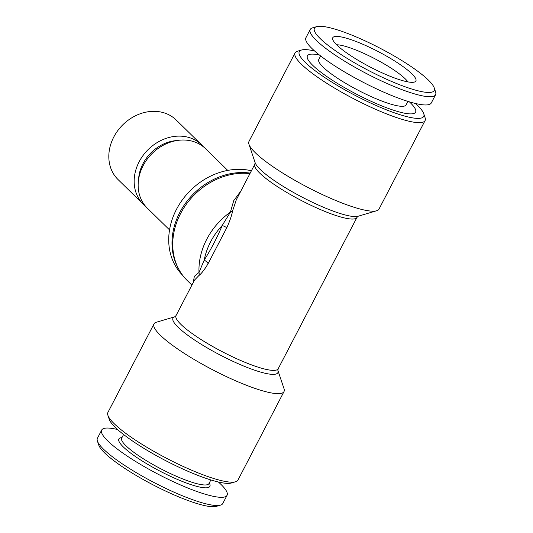 <?xml version="1.0" encoding="UTF-8"?>
<svg xmlns="http://www.w3.org/2000/svg" width="533" height="533" viewBox="0 0 533 533"><rect width="100%" height="100%" fill="white"/><g stroke="black" fill="none" stroke-linecap="round" stroke-linejoin="round"><path stroke-width="0.8" d="M407.918 101.397L406.086 104.914A49.203 9.141 -152.5 0 1 370.228 96.167A49.203 9.141 -152.5 0 1 323.025 67.065A49.203 9.141 -152.5 0 1 318.794 59.476L320.633 55.958M319.42 55.012A60.982 11.326 27.5 0 0 312.651 65.253A60.982 11.326 27.5 0 0 385.312 107.286A60.982 11.326 27.5 0 0 410.35 102.762A60.982 11.326 27.5 0 0 409.384 101.843M434.235 87.885L435.594 91.949A70.669 13.125 -152.5 0 1 435.581 94.741A70.669 13.125 -152.5 0 1 384.086 82.169A70.669 13.125 -152.5 0 1 316.296 40.375A70.669 13.125 -152.5 0 1 310.219 29.475A70.669 13.125 -152.5 0 1 312.491 27.863L316.602 26.65A67.524 12.539 -152.5 0 1 369.302 42.847A67.524 12.539 -152.5 0 1 428.419 80.137A67.524 12.539 -152.5 0 1 434.235 87.885A67.524 12.539 -152.5 0 1 390.589 81.016A67.524 12.539 -152.5 0 1 320.233 38.603A67.524 12.539 -152.5 0 1 316.602 26.65M435.581 94.741L431.304 102.949A70.669 13.125 -152.5 0 1 379.809 90.383A70.669 13.125 -152.5 0 1 312.018 48.583A70.669 13.125 -152.5 0 1 305.942 37.69L310.219 29.475M336.796 44.959A46.851 8.701 -152.5 0 1 332.579 38.709A46.851 8.701 -152.5 0 1 364.672 45.065A46.851 8.701 -152.5 0 1 411.856 73.781A46.851 8.701 -152.5 0 1 415.194 81.716A46.851 8.701 -152.5 0 1 379.483 71.629A46.851 8.701 -152.5 0 1 336.796 44.959M336.609 44.779A42.66 7.922 -152.5 0 1 370.741 56.658A42.66 7.922 -152.5 0 1 405.207 78.811A42.66 7.922 -152.5 0 1 407.912 81.895M123.569 434.508L121.677 438.133A49.203 9.141 27.5 0 0 125.908 445.721A49.203 9.141 27.5 0 0 173.112 474.823A49.203 9.141 27.5 0 0 208.969 483.578L210.861 479.947M122.084 437.36L120.525 437.82A51.301 9.527 27.5 0 0 123.283 446.901A51.301 9.527 27.5 0 0 176.729 479.127A51.301 9.527 27.5 0 0 209.889 484.344L209.376 482.805M117.56 429.518A70.669 13.125 27.5 0 0 101.696 430.051L97.419 438.259A70.669 13.125 27.5 0 0 97.406 441.051A70.669 13.125 27.5 0 0 103.495 449.159A70.669 13.125 27.5 0 0 165.35 488.181A70.669 13.125 27.5 0 0 220.509 505.137A70.669 13.125 27.5 0 0 222.781 503.525L227.058 495.31A70.669 13.125 27.5 0 0 220.982 484.417A70.669 13.125 27.5 0 0 218.397 482.012M101.696 430.051A70.669 13.125 27.5 0 0 107.766 440.944A70.669 13.125 27.5 0 0 175.564 482.745A70.669 13.125 27.5 0 0 227.058 495.31M97.406 441.051L98.765 445.115A67.524 12.539 27.5 0 0 104.581 452.863A67.524 12.539 27.5 0 0 163.698 490.153A67.524 12.539 27.5 0 0 216.398 506.35L220.509 505.137M277.88 370.362L284.022 388.69A73.281 13.611 -152.5 0 1 284.002 391.588L237.931 480.093A73.281 13.611 -152.5 0 1 235.566 481.765L231.462 482.985A70.143 13.025 -152.5 0 1 176.716 466.155A70.143 13.025 -152.5 0 1 115.315 427.419A70.143 13.025 -152.5 0 1 109.265 419.371L107.906 415.307A73.281 13.611 -152.5 0 1 107.919 412.415L153.997 323.911A73.281 13.611 -152.5 0 1 156.356 322.238L174.877 316.755L176.037 315.583A57.577 10.693 -152.5 0 0 180.987 324.457A57.577 10.693 -152.5 0 0 236.226 358.516A57.577 10.693 -152.5 0 0 278.186 368.756L277.886 370.382A59.116 10.98 -152.5 0 1 239.637 364.332A59.116 10.98 -152.5 0 1 178.075 327.215A59.116 10.98 -152.5 0 1 174.877 316.755L174.897 316.749M235.566 481.765A73.281 13.611 -152.5 0 1 178.375 464.19A73.281 13.611 -152.5 0 1 114.222 423.715A73.281 13.611 -152.5 0 1 107.906 415.307M284.002 391.588A73.281 13.611 -152.5 0 1 230.602 378.55A73.281 13.611 -152.5 0 1 160.293 335.204A73.281 13.611 -152.5 0 1 153.997 323.911M191.913 285.082L187.236 280.511A65.432 54.812 -45.6 0 1 180.567 213.6A65.432 54.812 -45.6 0 1 249.937 173.611M415.44 103.482A70.143 13.025 -152.5 0 1 417.685 105.581A70.143 13.025 -152.5 0 1 423.735 113.629A70.143 13.025 -152.5 0 1 378.39 106.493A70.143 13.025 -152.5 0 1 305.309 62.434A70.143 13.025 -152.5 0 1 301.538 50.015A70.143 13.025 -152.5 0 1 314.603 50.988M423.735 113.629L425.094 117.693A73.281 13.611 -152.5 0 1 425.081 120.585A73.281 13.611 -152.5 0 1 371.674 107.553A73.281 13.611 -152.5 0 1 301.372 64.207A73.281 13.611 -152.5 0 1 295.069 52.907A73.281 13.611 -152.5 0 1 297.434 51.235L301.538 50.015M295.069 52.907L248.998 141.412A73.281 13.611 27.5 0 0 248.978 144.31A73.281 13.611 27.5 0 0 255.294 152.711A73.281 13.611 27.5 0 0 319.447 193.186A73.281 13.611 27.5 0 0 376.644 210.762A73.281 13.611 27.5 0 0 379.003 209.089L425.081 120.585M178.342 268.412A64.906 54.373 -45.6 0 1 206.098 183.692A64.906 54.373 -45.6 0 1 250.204 173.105M182.632 275.275A64.906 54.373 -45.6 0 1 202.833 180.494A64.906 54.373 -45.6 0 1 251.423 170.76M169.554 229.91L147.374 208.223A41.614 34.865 -45.6 0 1 160.02 147.161A41.614 34.865 -45.6 0 1 205.558 148.714L227.738 170.4M138.533 179.828A37.69 31.574 -45.6 0 1 158.301 146.915A37.69 31.574 -45.6 0 1 176.969 140.519M145.469 206.184A41.614 34.865 -45.6 0 1 143.384 204.332A41.614 34.865 -45.6 0 1 156.036 143.264A41.614 34.865 -45.6 0 1 201.574 144.816A41.614 34.865 -45.6 0 1 203.473 146.861M143.384 204.332L118.04 179.548A41.614 34.865 -45.6 0 1 130.685 118.486A41.614 34.865 -45.6 0 1 176.23 120.038L201.574 144.816M193.232 282.55L194.352 276.321L199.002 272.456A65.432 54.812 -45.6 0 1 230.429 212.094L233.734 200.668L240.956 190.874M358.123 216.238L356.963 217.417A57.577 10.693 -152.5 0 1 315.01 207.177A57.577 10.693 -152.5 0 1 259.764 173.118A57.577 10.693 -152.5 0 1 254.814 164.244L236.339 199.728L232.741 210.448C231.688 215.638 229.73 221.348 226.865 227.571L208.07 263.675A5.237 1.759 31.4 0 0 204.206 260.084C211.035 249.357 217.051 237.805 222.248 225.426L226.865 227.571M176.037 315.583L194.505 280.098L198.802 275.641C201.601 273.436 204.685 269.451 208.07 263.675M232.741 210.448A5.237 4.077 -173.1 0 1 230.429 212.094L222.248 225.426A62.814 52.62 134.4 0 0 204.206 260.084L199.002 272.456A5.237 4.917 67.7 0 1 198.802 275.641M376.644 210.762L358.103 216.251A59.116 10.98 -152.5 0 1 311.965 202.067A59.116 10.98 -152.5 0 1 260.217 169.421A59.116 10.98 -152.5 0 1 255.12 162.638L254.814 164.244M356.963 217.417L278.186 368.756M255.12 162.638L248.978 144.31"/></g></svg>
